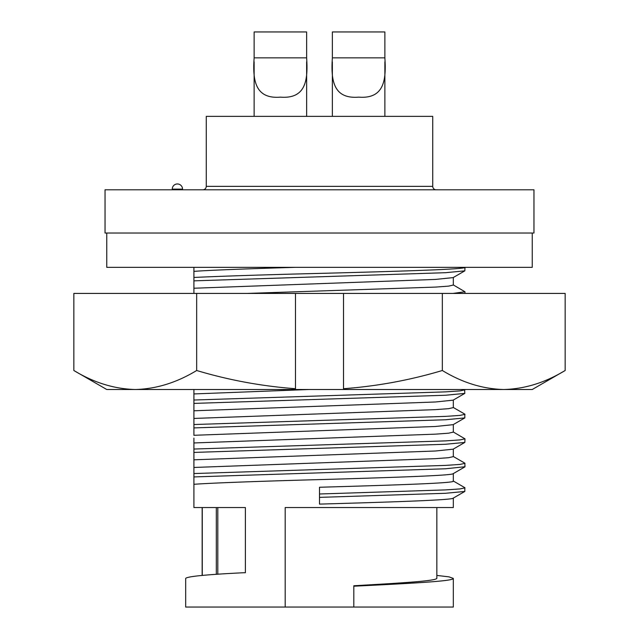 <?xml version="1.0" encoding="UTF-8"?>
<svg xmlns="http://www.w3.org/2000/svg" width="639" height="639" viewBox="0 0 639 639"><rect width="100%" height="100%" fill="white"/><g stroke="black" fill="none" stroke-linecap="round" stroke-linejoin="round"><path stroke-width="0.96" d="M182.538 189.791L182.538 189.104L172.242 189.104L172.242 189.791M105.036 233.027L533.964 233.027L533.964 189.791L105.036 189.791L105.036 233.027M436.165 189.791A3.435 3.435 0 0 1 432.739 186.364L432.739 116.362L206.261 116.362L206.261 186.364L432.739 186.364M202.835 189.791A3.435 3.435 0 0 0 206.261 186.364M106.753 233.027L106.753 267.342L532.247 267.342L532.247 233.027M306.632 57.845C308.094 79.923 306.001 99.133 280.457 97.144C254.897 99.229 252.605 80.035 254.13 57.845L254.13 31.95L306.632 31.95L306.632 57.845L254.13 57.845M254.13 61.815L254.13 116.362M306.632 61.799L306.632 116.362M384.87 57.845C386.331 79.923 384.231 99.133 358.695 97.144C333.135 99.229 330.842 80.035 332.368 57.845L332.368 31.95L384.87 31.95L384.87 57.845L332.368 57.845M332.368 61.815L332.368 116.362M384.87 61.799L384.87 116.362M202.148 575.427L202.148 507.542L202.148 575.427M436.852 578.191L436.852 507.542L436.852 578.191C437.108 580.899 403.688 582.896 353.814 585.755L353.814 607.05L453.323 607.05L453.323 578.423C453.914 581.115 412.65 583.319 353.814 586.203L353.814 607.05L285.186 607.05L285.186 507.542L453.323 507.542L453.323 498.093M453.323 497.981C455.671 500.025 390.517 502.07 319.5 504.107L319.5 497.374L445.495 493.284L464.817 491.447L464.817 487.669L453.139 480.911M464.992 487.869L459.856 488.939L445.495 489.905L319.5 493.995L319.5 487.253C390.517 485.217 455.671 483.172 453.323 481.127L453.323 473.579M453.323 473.475C455.671 475.512 390.517 477.557 319.5 479.601C266.032 481.023 210.103 482.996 193.913 484.314L193.913 507.542L202.148 507.542M245.384 507.542L245.384 572.736L245.384 507.542L193.913 507.542M245.384 572.736L243.595 572.736C206.357 574.557 187.051 576.458 185.677 578.423L185.677 607.05L285.186 607.05M436.852 575.427L449.025 576.865L453.323 578.423M464.992 267.342L464.817 270.856L445.495 272.701L193.913 280.848L193.913 288.237L435.399 279.435L453.139 277.606L464.817 270.856M464.968 267.342C466.262 269.354 395.837 271.391 319.5 273.404C270.816 274.57 217.316 276.296 193.913 277.47L193.913 280.848M295.258 267.342C248.978 268.723 208.258 270.241 193.913 271.383L193.913 277.47M193.913 267.342L193.913 271.383M193.913 438.114L193.913 484.314M193.913 427.906L193.913 435.295L435.399 426.493L453.139 424.663L464.817 417.914L445.495 419.759L193.913 427.906L193.913 393.936L309.052 389.502M193.913 389.502L193.913 393.936M193.913 288.237L193.913 293.421M246.973 293.421L435.399 287.095L448.602 286.128L453.323 285.05L453.323 277.502M452.827 293.421L464.992 291.783L453.139 284.834M202.259 575.419L202.259 507.542L202.259 575.419M216.325 574.389L216.325 507.542M453.139 456.406L464.817 463.155L464.992 466.734L445.495 468.778L193.913 476.926M319.5 493.995L319.5 497.374M217.811 507.542L217.811 574.285M464.992 463.355L459.856 464.433L445.495 465.4L193.913 473.547M453.323 449.065L453.323 456.621L448.602 457.692L435.399 458.666L193.913 467.46M453.139 431.892L464.992 438.849L464.817 442.428L453.139 449.177L435.399 451.006L193.913 459.808M464.817 442.428L445.495 444.265L193.913 452.42M464.992 438.849L459.856 439.92L445.495 440.886L193.913 449.041M453.323 424.56L453.323 432.108L448.602 433.186L435.399 434.153L193.913 442.955M453.139 407.386L464.817 414.136L464.817 417.914M464.992 414.336L459.856 415.414L445.495 416.38L193.913 424.528M453.323 400.046L453.323 407.602L448.602 408.672L435.399 409.639L193.913 418.441M464.601 389.502L464.817 393.4L453.139 400.158L435.399 401.987L193.913 410.789M464.817 393.4L445.495 395.245L193.913 403.401M464.992 389.83L459.856 390.9L445.495 391.867L193.913 400.022M295.482 293.421L295.482 388.72C261.886 386.22 228.946 380.149 196.668 370.5C176.652 382.657 156.18 388.991 135.26 389.502C114.333 388.991 93.861 382.657 73.844 370.5L73.844 293.421L565.156 293.421L565.156 370.5C545.139 382.657 524.667 388.991 503.74 389.502C524.667 388.991 545.139 382.657 565.156 370.5L532.247 389.502L503.74 389.502C482.82 388.991 462.348 382.657 442.332 370.5L442.332 293.421M196.668 370.5L196.668 293.421M135.26 389.502L106.753 389.502L73.844 370.5C93.861 382.657 114.333 388.991 135.26 389.502L295.482 389.502L295.482 388.72L295.482 389.502L503.74 389.502M442.332 370.5C410.054 380.149 377.114 386.22 343.518 388.72L343.518 293.421M343.518 388.72L343.518 389.502L343.518 388.72M182.538 189.104A5.144 5.144 0 0 0 177.394 183.96A5.144 5.144 0 0 0 172.242 189.104M464.992 293.421L464.992 291.783M453.139 498.196L464.817 491.447M464.817 466.933L453.139 473.683"/></g></svg>
